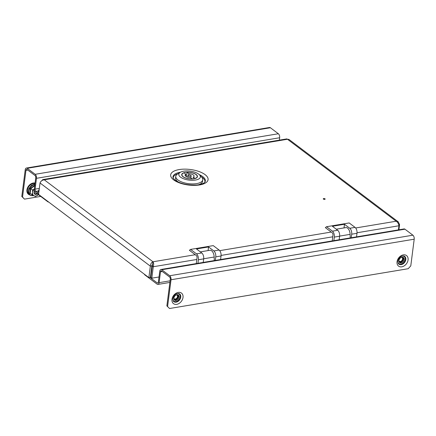 <?xml version="1.0" encoding="UTF-8"?>
<svg xmlns="http://www.w3.org/2000/svg" width="436" height="436" viewBox="0 0 436 436"><rect width="100%" height="100%" fill="white"/><g stroke="black" fill="none" stroke-linecap="round" stroke-linejoin="round"><path stroke-width="0.65" d="M323.795 198.789L324.684 198.636L323.795 198.789M323.779 198.554A0.959 0.398 7.3 0 0 323.583 198.593A0.959 0.398 7.3 0 0 323.408 199.089A0.959 0.398 7.3 0 0 324.727 199.35A0.959 0.398 7.3 0 0 325.005 198.827A0.959 0.398 7.3 0 0 324.907 198.762A0.959 0.398 7.3 0 0 324.809 198.712M204.762 182.324A15.974 6.622 7.3 0 0 201.312 176.771M398.738 224.742L399.572 224.6L398.264 221.859L396.166 221.226C397.741 222.246 398.668 223.761 398.945 225.766L398.422 229.881M196.816 259.475L153.281 266.734L152.3 265.993L152.987 261.774C153.734 262.941 153.832 264.592 153.281 266.734L151.815 278.184L159.026 276.98M152.3 265.993L150.834 277.443L151.815 278.184M42.853 179.572L286.844 138.888L287.455 139.258L44.276 179.812L152.987 261.774C151.396 262.477 150.518 263.938 150.349 266.162L151.859 265.906L150.393 277.356L148.883 277.612L150.349 266.162L40.03 182.978C40.728 181.163 42.145 180.106 44.276 179.812L42.853 179.572L40.673 181.758M152.774 263.415L151.859 265.906M40.03 182.978L38.564 194.429L148.883 277.612M355.662 227.979L396.166 221.226L287.455 139.258L288.883 139.378L398.264 221.859M399.572 224.6L398.907 229.799M177.932 173.779A15.974 6.622 7.3 0 0 173.201 178.28M403.082 257.349A3.172 2.333 -53 0 1 403.093 260.346A3.172 2.333 -53 0 1 400.477 262.418A3.172 2.333 -53 0 1 399.338 262.319M401.943 257.251A3.172 2.333 -53 0 1 403.485 257.578A3.172 2.333 -53 0 1 403.959 260.619A3.172 2.333 -53 0 1 401.213 262.973A3.172 2.333 -53 0 1 399.67 262.641A3.172 2.333 -53 0 1 399.196 259.6A3.172 2.333 -53 0 1 401.943 257.251M174.286 299.843A3.172 2.333 127 0 0 175.425 299.946A3.172 2.333 127 0 0 178.041 297.875A3.172 2.333 127 0 0 178.03 294.878M176.155 300.502A3.172 2.333 127 0 0 178.907 298.148A3.172 2.333 127 0 0 178.433 295.107A3.172 2.333 127 0 0 176.891 294.78A3.172 2.333 127 0 0 174.144 297.129A3.172 2.333 127 0 0 174.613 300.17A3.172 2.333 127 0 0 176.155 300.502M169.871 282.43L157.952 284.419A3.063 1.635 -99.5 0 1 157.096 284.163L144.981 275.023A3.063 1.635 -99.5 0 1 144.24 274.113M158.137 282.784L157.254 282.931L149.957 277.432M169.555 308.508L166.868 305.876L169.555 308.508L408.2 268.712L410.783 265.884L414.2 239.201A3.063 1.635 80.5 0 0 412.897 235.189L404.946 229.194L161.767 269.742L169.718 275.743L412.897 235.189M157.952 284.419A3.063 1.635 -99.5 0 0 159.107 282.642L160.492 271.813A1.7 0.91 -99.5 0 1 161.135 270.827A1.7 0.91 -99.5 0 1 161.609 270.969L169.56 276.969A1.7 0.91 -99.5 0 1 170.285 279.198L166.868 305.876M169.718 275.743A3.063 1.635 -99.5 0 1 171.021 279.754L167.604 306.432M157.254 282.931A1.7 0.91 -99.5 0 0 157.728 283.078A1.7 0.91 -99.5 0 0 158.372 282.092L159.756 271.257A3.063 1.635 -99.5 0 1 160.911 269.486L404.09 228.938A3.063 1.635 80.5 0 1 404.946 229.194M161.767 269.742A3.063 1.635 -99.5 0 0 160.911 269.486M151.832 265.557L152.556 265.437M151.821 266.233L152.278 266.156M177.419 294.91A2.72 2 -53 0 1 176.64 299.014A2.72 2 -53 0 1 174.144 299.254A2.72 2 -53 0 1 173.915 299.031M177.141 294.747A2.72 2 -53 0 1 177.425 294.916A2.72 2 -53 0 1 176.651 299.02A2.72 2 -53 0 1 174.155 299.254M176.417 294.9A2.267 1.668 -53 0 1 176.967 295.139A2.267 1.668 -53 0 1 176.324 298.562A2.267 1.668 -53 0 1 174.242 298.758A2.267 1.668 -53 0 1 173.86 298.289M215.308 260.417L215.76 256.864A4.529 2.425 -99.5 0 0 213.836 250.929L219.123 250.051A4.529 2.425 80.5 0 1 221.047 255.987L220.594 259.534M219.123 250.051L213.248 245.621L190.592 249.397L196.467 253.828L201.754 252.945A4.529 2.425 80.5 0 1 203.677 258.88L198.391 259.763L197.933 263.311M196.287 263.589L197.028 257.84A1.815 0.97 80.5 0 0 196.255 255.463L189.398 250.291L190.592 249.397M198.391 259.763A4.529 2.425 -99.5 0 0 196.467 253.828M203.22 262.434L203.677 258.88M213.836 250.929L208.544 246.945L196.462 248.956L201.754 252.945M208.544 246.945L208.081 250.586M214.278 260.586L214.18 257.022L203.688 258.771M200.331 251.877L209.956 250.269A5.891 3.15 80.5 0 1 214.18 257.022M351.242 237.751L351.699 234.197A4.529 2.425 -99.5 0 0 349.776 228.262L355.062 227.379A4.529 2.425 80.5 0 1 356.986 233.315L356.528 236.868M355.062 227.379L349.187 222.949L326.526 226.731L332.406 231.156L337.693 230.279A4.529 2.425 80.5 0 1 339.617 236.214L334.33 237.097L333.872 240.645M332.227 240.917L332.962 235.168A1.815 0.97 80.5 0 0 332.194 232.797L325.338 227.625L326.526 226.731M334.33 237.097A4.529 2.425 -99.5 0 0 332.406 231.156M339.159 239.762L339.617 236.214M349.776 228.262L344.484 224.273L332.401 226.289L337.693 230.279M344.484 224.273L344.02 227.914M350.217 237.92L350.119 234.355L339.628 236.105M336.27 229.205L345.895 227.603A5.891 3.15 80.5 0 1 350.119 234.355M190.903 175.403A1.586 0.659 7.3 0 0 189.175 174.94A1.586 0.659 7.3 0 0 188.009 175.419A1.586 0.659 7.3 0 0 188.259 175.839A1.586 0.659 7.3 0 0 189.987 176.302A1.586 0.659 7.3 0 0 191.153 175.822A1.586 0.659 7.3 0 0 190.903 175.403M195.115 178.558L195.137 178.417A7.701 3.194 7.3 0 0 197.219 176.602A7.701 3.194 7.3 0 0 195.998 174.553A7.701 3.194 7.3 0 0 187.044 172.318L188.848 173.675L188.679 174.983M195.137 178.417L193.333 177.06A4.529 1.88 7.3 0 0 194.075 176.199A4.529 1.88 7.3 0 0 193.355 174.989A4.529 1.88 7.3 0 0 188.848 173.675M182.973 176.722A7.93 3.286 7.3 0 0 191.611 179.033A7.93 3.286 7.3 0 0 197.443 176.629A7.93 3.286 7.3 0 0 196.189 174.52A7.93 3.286 7.3 0 0 187.545 172.209A7.93 3.286 7.3 0 0 181.714 174.613A7.93 3.286 7.3 0 0 182.973 176.722M198.642 174.111A10.873 4.507 7.3 0 0 180.242 172.351A10.873 4.507 7.3 0 0 180.515 177.13A10.873 4.507 7.3 0 0 194.734 180.155A10.873 4.507 7.3 0 0 199.443 174.814A10.873 4.507 7.3 0 0 198.642 174.111M199.443 174.814L201.596 177.065A13.592 5.635 -172.7 0 1 202.745 179.801A13.592 5.635 -172.7 0 1 192.75 183.927A13.592 5.635 -172.7 0 1 177.937 179.964A13.592 5.635 -172.7 0 1 175.784 176.346A13.592 5.635 -172.7 0 1 177.594 173.991L180.242 172.351M175.784 176.346L175.572 177.981A13.592 5.635 7.3 0 0 177.73 181.599A13.592 5.635 7.3 0 0 178.646 182.221M198.494 184.766A13.592 5.635 7.3 0 0 202.538 181.436L202.745 179.801M193.094 178.956L193.333 177.06M186.488 176.667L187.044 172.318M184.025 172.825L185.823 174.182A4.529 1.88 7.3 0 0 185.087 175.043A4.529 1.88 7.3 0 0 190.314 177.566L192.113 178.924A7.701 3.194 7.3 0 1 181.943 174.64A7.701 3.194 7.3 0 1 184.025 172.825M185.583 176.068L185.823 174.182M39.256 189.033L37.861 192.396A0.905 0.485 -99.5 0 0 38.063 193.72A9.063 4.845 -99.5 0 0 38.581 194.303M402.199 257.218A2.72 2 -53 0 1 402.248 257.245A2.72 2 -53 0 1 402.483 257.387A2.72 2 -53 0 1 402.548 260.614A2.72 2 -53 0 1 399.441 261.873A2.72 2 -53 0 1 399.202 261.725A2.72 2 -53 0 1 398.967 261.502M402.477 257.382A2.72 2 -53 0 1 402.532 260.608A2.72 2 -53 0 1 399.425 261.862A2.72 2 -53 0 1 399.207 261.725M401.469 257.371A2.267 1.668 -53 0 1 401.829 257.491A2.267 1.668 -53 0 1 402.025 257.611A2.267 1.668 -53 0 1 402.079 260.297A2.267 1.668 -53 0 1 399.49 261.349A2.267 1.668 -53 0 1 399.294 261.229A2.267 1.668 -53 0 1 398.913 260.761M48.598 201.993A3.063 1.635 -99.5 0 1 47.775 201.732L35.659 192.598A3.063 1.635 -99.5 0 1 34.357 188.586L35.747 177.752A1.7 0.91 -99.5 0 0 35.022 175.523L27.07 169.528A1.7 0.91 -99.5 0 0 26.591 169.386A1.7 0.91 -99.5 0 0 25.953 170.367L27.784 170.062M37.785 192.854L35.817 191.366L38.472 190.924M22.536 197.05L24.487 199.127L21.8 196.494L22.536 197.05L25.953 170.367M40.728 196.418L24.487 199.127M21.8 196.494L25.217 169.817A3.063 1.635 -99.5 0 1 26.367 168.045L269.546 127.492A3.063 1.635 80.5 0 1 270.407 127.748L27.228 168.301L35.18 174.296L278.359 133.743L270.407 127.748M35.18 174.296A3.063 1.635 -99.5 0 1 36.482 178.308L35.093 189.137A1.7 0.91 -99.5 0 0 35.817 191.366M279.356 140.136L279.661 137.754A3.063 1.635 80.5 0 0 278.359 133.743M27.228 168.301A3.063 1.635 -99.5 0 0 26.367 168.045M34.608 190.952A2.72 2 127 0 0 34.498 193.922A2.72 2 127 0 0 37.213 193.884A2.72 2 127 0 0 37.289 193.824M30.422 188.412L34.706 185.267L34.858 185.643L30.782 188.635L32.586 189.998L32.575 192.581L31.981 194.718L30.177 193.355L30.782 188.635L30.422 188.412L29.784 193.371L31.06 194.025M36.831 193.48A2.267 1.668 -53 0 1 34.82 193.628A2.267 1.668 -53 0 1 34.662 191.099M38.412 194.669L35.452 196.451L31.981 194.718M34.324 189.12L32.586 189.998M38.395 194.658A4.529 3.335 -53 0 1 37.785 195.175A4.529 3.335 -53 0 1 34.013 195.808A4.529 3.335 -53 0 1 32.575 192.581A4.529 3.335 127 0 1 34.319 189.224M173.648 179.877A18.868 7.826 7.3 0 0 199.568 184.946A18.868 7.826 7.3 0 0 205.094 174.634A18.868 7.826 7.3 0 0 179.174 169.571A18.868 7.826 7.3 0 0 173.648 179.877M199.225 174.596A16.312 6.763 -172.7 0 1 202.756 176.602A16.312 6.763 -172.7 0 1 204.975 182.03L204.19 182.826C202.042 184.123 199.388 184.853 196.227 185.022C187.371 185.3 180.286 183.681 174.967 180.161L173.065 177.943A16.312 6.763 -172.7 0 1 180.351 172.225A16.312 6.763 -172.7 0 1 180.504 172.198M152.987 261.774L195.279 254.722M219.722 250.645L331.213 232.056M357.035 232.759L398.945 225.766M221.096 255.425L332.755 236.803M397.883 261.12A4.393 3.237 127 0 0 401.256 264.042A4.393 3.237 127 0 0 405.24 259.502A4.393 3.237 127 0 0 401.534 256.281M398.302 263.551A4.84 3.564 127 0 0 402.608 264.145A4.84 3.564 127 0 0 405.807 259.584A4.84 3.564 127 0 0 403.981 256.014C400.973 255.812 398.935 257.556 397.861 261.262L398.302 263.551M408.069 259.932A6.616 4.867 127 0 0 403.322 254.88A6.616 4.867 127 0 0 397.043 261.769A6.616 4.867 127 0 0 401.79 266.821A6.616 4.867 127 0 0 408.069 259.932M176.482 293.81A4.393 3.237 -53 0 1 180.188 297.03A4.393 3.237 -53 0 1 176.204 301.57A4.393 3.237 -53 0 1 172.83 298.649M178.929 293.542A4.84 3.564 -53 0 1 180.755 297.112A4.84 3.564 -53 0 1 177.55 301.674A4.84 3.564 -53 0 1 173.25 301.08L172.809 298.791C173.882 295.085 175.921 293.341 178.929 293.542M183.016 297.461A6.616 4.867 -53 0 1 176.738 304.35A6.616 4.867 -53 0 1 171.991 299.298A6.616 4.867 -53 0 1 178.27 292.409A6.616 4.867 -53 0 1 183.016 297.461M150.976 272.827L151.434 272.745M171.021 279.754L414.2 239.201M159.107 282.642L170.078 280.817M160.492 271.813L162.323 271.508M151.744 270.347L151.281 270.424M221.047 255.987L215.76 256.864M356.986 233.315L351.699 234.197M28.869 194.036A6.169 4.545 -53 0 1 27.49 189.998A6.169 4.545 -53 0 1 34.994 183.6M29.523 194.832A6.616 4.867 -53 0 1 26.923 189.916A6.616 4.867 -53 0 1 35.065 183.076M39.333 188.434L35.093 189.137M36.482 178.308L279.661 137.754M34.869 184.608A6.093 4.485 127 0 0 32.024 185.796A6.093 4.485 127 0 0 28.885 192.538A6.093 4.485 127 0 0 33.567 195.579M323.894 198.511L323.583 198.593M324.629 198.603L324.907 198.762M187.785 177.163L188.009 175.419M197.121 177.376L197.219 176.602M181.839 175.414L181.943 174.64M190.875 177.986L191.153 175.822M33.708 195.655L30.22 195.344L28.302 192.565L28.836 188.646L31.512 185.311L34.94 184.025"/></g></svg>

